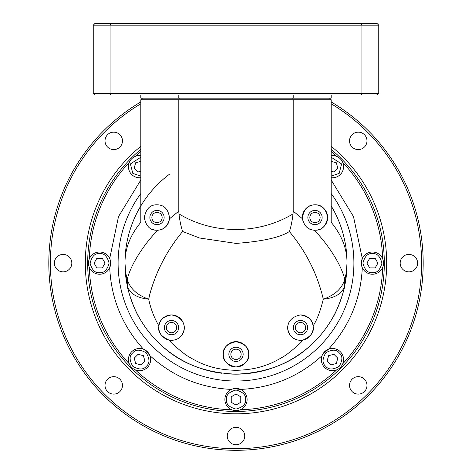 <?xml version="1.0" encoding="UTF-8"?>
<svg xmlns="http://www.w3.org/2000/svg" width="472" height="472" viewBox="0 0 472 472"><rect width="100%" height="100%" fill="white"/><g stroke="black" fill="none" stroke-linecap="round" stroke-linejoin="round"><path stroke-width="0.71" d="M321.397 334.093A111.038 111.038 0 0 0 347.038 263.128C346.979 271.418 346.212 278.905 344.743 285.584C344.241 291.265 336.542 312.529 332.524 318.01C326.382 328.701 318.96 337.922 310.269 345.669C291.336 363.428 266.58 372.927 236 374.16C205.397 372.927 180.64 363.428 161.731 345.669C153.034 337.917 145.618 328.701 139.476 318.01C135.458 312.529 127.759 291.277 127.257 285.584C125.788 278.905 125.027 271.418 124.962 263.128A111.038 111.038 0 0 0 221.734 373.246M225.227 373.641A111.038 111.038 0 0 0 319.391 336.442M171.507 340.312L169.118 340.082A12.691 12.691 0 0 0 171.507 340.312C186.346 340.076 190.723 318.588 171.507 314.93C163.619 316.287 159.424 319.957 158.928 325.94C157.542 331.81 160.94 336.524 169.118 340.082C170.722 342.536 175.826 347.127 184.446 353.864C186.074 355.451 198.883 362.826 204.081 364.384C213.031 368.083 223.675 370.054 236 370.296C248.124 370.072 258.768 368.107 267.919 364.39C273.052 362.82 285.767 355.569 287.554 353.864C296.174 347.127 301.283 342.53 302.882 340.082L300.493 340.312C285.654 340.076 281.277 318.588 300.493 314.93C308.381 316.287 312.576 319.957 313.072 325.94C316.901 320.175 320.311 311.254 323.302 299.171C335.25 297.968 342.395 293.442 344.743 285.584L344.743 279.164C346.212 274.397 346.973 269.052 347.038 263.128A111.038 111.038 0 0 0 331.179 205.934C336.241 214.288 340.182 223.457 342.996 233.451C345.587 243.664 346.938 250.762 347.038 263.128A111.038 111.038 0 0 0 331.179 205.934L331.179 216.282M288.852 322.582A12.691 12.691 0 0 0 299.024 340.223M239.475 366.543A12.691 12.691 0 0 0 248.691 354.336C249.411 348.147 245.18 343.917 236 341.645C226.82 343.929 222.589 348.159 223.309 354.336C222.577 360.573 226.808 364.803 236 367.027C245.204 364.785 249.434 360.561 248.691 354.336A12.691 12.691 0 0 0 236 341.645A12.691 12.691 0 0 0 223.309 354.336A12.691 12.691 0 0 0 236 367.027M130.408 228.772C126.773 240.083 124.956 251.535 124.962 263.128A111.038 111.038 0 0 1 169.377 174.298A111.038 111.038 0 0 0 124.962 263.128C125.021 269.052 125.788 274.397 127.257 279.164L127.257 285.584C129.605 293.442 136.75 297.968 148.698 299.171L149.813 294.198C160.386 255.966 180.587 234.655 182.511 231.439L199.491 237.982L236 243.416C262.709 241.381 280.539 237.392 289.489 231.439C290.41 233.717 313.361 256.886 323.302 299.171C335.12 294.97 342.265 288.303 344.743 279.164C341.12 264.574 328.671 245.121 314.305 230.194A12.691 12.691 0 0 0 314.989 230.212L314.305 230.194C308.222 229.988 304.233 226.147 302.351 218.678C303.514 209.373 307.726 204.76 314.989 204.83A12.691 12.691 0 0 0 302.351 218.678L293.195 211.137L293.195 99.74L140.821 99.74L140.821 222.271C130.614 234.82 125.009 247.818 124.962 263.128C125.062 250.762 126.413 243.664 129.004 233.451C131.818 223.457 135.759 214.288 140.827 205.934M180.534 336.536A12.691 12.691 0 0 0 171.507 314.93A12.691 12.691 0 0 0 163.672 337.604M164.87 338.442A12.691 12.691 0 0 0 168.215 339.875M308.558 228.46A12.691 12.691 0 0 0 314.022 230.177M152.68 229.451A12.691 12.691 0 0 0 157.011 230.212C150.267 230.472 146.037 226.259 144.32 217.574C145.995 208.819 150.226 204.571 157.011 204.83C164.274 204.754 168.486 209.373 169.649 218.678L178.805 211.137L178.805 99.74L179.248 98.152M300.493 320.482A7.139 7.139 0 0 0 293.36 327.621A7.139 7.139 0 0 0 300.493 334.76A7.139 7.139 0 0 0 307.632 327.621A7.139 7.139 0 0 0 300.493 320.482M171.507 320.482A7.139 7.139 0 0 0 164.368 327.621A7.139 7.139 0 0 0 171.507 334.76A7.139 7.139 0 0 0 178.64 327.621A7.139 7.139 0 0 0 171.507 320.482M314.989 210.382A7.139 7.139 0 0 0 307.85 217.521A7.139 7.139 0 0 0 314.989 224.66A7.139 7.139 0 0 0 322.128 217.521A7.139 7.139 0 0 0 314.989 210.382M236 347.197A7.139 7.139 0 0 0 228.861 354.336A7.139 7.139 0 0 0 236 361.475A7.139 7.139 0 0 0 243.139 354.336A7.139 7.139 0 0 0 236 347.197M157.011 210.382A7.139 7.139 0 0 0 149.872 217.521A7.139 7.139 0 0 0 157.011 224.66A7.139 7.139 0 0 0 164.15 217.521A7.139 7.139 0 0 0 157.011 210.382M329.592 98.152L331.179 99.74L331.179 222.271C341.386 234.82 346.991 247.818 347.038 263.128C347.044 251.352 345.174 239.729 341.421 228.259M302.882 340.082C311.06 336.53 314.458 331.816 313.072 325.94M169.649 218.678C167.743 226.171 163.76 230.006 157.695 230.194L157.011 230.212A12.691 12.691 0 0 0 157.695 230.194C143.329 245.115 130.88 264.58 127.257 279.164C129.735 288.303 136.88 294.97 148.698 299.171C150.645 308.611 154.055 317.538 158.928 325.94M331.179 99.74L293.195 99.74L292.752 98.152M321.343 228.507A12.691 12.691 0 0 0 314.989 204.83C321.745 204.571 325.975 208.795 327.68 217.503C326.004 226.218 321.774 230.454 314.989 230.212A12.691 12.691 0 0 0 319.337 229.445M142.408 98.152L140.821 99.74M300.493 340.312A12.691 12.691 0 0 0 313.184 327.621A12.691 12.691 0 0 0 300.493 314.93M289.489 231.439C291.059 226.401 292.239 220.554 293.041 213.887L293.195 211.137M178.805 211.137L178.959 213.887C179.997 222.2 180.782 225.12 182.511 231.439M157.79 230.188A12.691 12.691 0 0 0 168.162 223.575M331.179 179.985L353.51 216.63L362.295 258.567L361.316 263.128A11.104 11.104 0 0 1 372.42 252.024A11.104 11.104 0 0 1 383.524 263.128A11.104 11.104 0 0 1 372.42 274.232A11.104 11.104 0 0 1 361.316 263.128L361.558 265.447M362.295 267.683C360.797 298.9 349.54 326.075 328.524 349.209L323.143 353.552M322.081 355.652C298.947 376.668 271.772 387.919 240.555 389.418L233.681 388.686M231.445 389.418C200.228 387.919 173.053 376.668 149.919 355.652L145.577 350.271M143.476 349.209C122.46 326.075 111.203 298.9 109.705 267.683L110.684 263.128A11.104 11.104 0 0 1 99.58 274.232A11.104 11.104 0 0 1 88.476 263.128A11.104 11.104 0 0 1 99.58 252.024A11.104 11.104 0 0 1 110.684 263.128L110.442 260.804M224.896 399.542A11.104 11.104 0 0 1 236 388.438A11.104 11.104 0 0 1 247.104 399.542A11.104 11.104 0 0 1 236 410.646A11.104 11.104 0 0 1 224.896 399.542A11.104 11.104 0 0 0 236 410.646A11.104 11.104 0 0 0 247.104 399.542M321.361 359.587A11.104 11.104 0 0 1 340.312 351.734A11.104 11.104 0 0 1 336.713 369.847A11.104 11.104 0 0 1 321.361 359.587M340.312 174.516A11.104 11.104 0 0 0 331.179 155.636A11.104 11.104 0 0 1 340.312 174.516A11.104 11.104 0 0 1 331.179 177.69M140.821 177.69A11.104 11.104 0 0 1 128.431 166.663A11.104 11.104 0 0 1 140.821 155.636A11.104 11.104 0 0 0 131.688 174.516M150.639 359.587A11.104 11.104 0 0 1 135.287 369.847A11.104 11.104 0 0 1 131.688 351.734A11.104 11.104 0 0 1 150.639 359.587M331.179 149.376A148.314 148.314 0 0 1 236 411.442A148.314 148.314 0 0 1 140.821 149.376M382.668 267.4A146.727 146.727 0 0 1 342.731 363.812M336.689 369.859A146.727 146.727 0 0 1 240.272 409.79M231.728 409.79A146.727 146.727 0 0 1 135.311 369.859M129.269 363.812A146.727 146.727 0 0 1 89.332 267.4M241.145 354.336A5.145 5.145 0 0 0 236 349.192A5.145 5.145 0 0 0 230.855 354.336A5.145 5.145 0 0 0 236 359.481A5.145 5.145 0 0 0 241.145 354.336M176.646 327.621A5.145 5.145 0 0 0 171.507 322.476A5.145 5.145 0 0 0 166.362 327.621A5.145 5.145 0 0 0 171.507 332.766A5.145 5.145 0 0 0 176.646 327.621M305.638 327.621A5.145 5.145 0 0 0 300.493 322.476A5.145 5.145 0 0 0 295.354 327.621A5.145 5.145 0 0 0 300.493 332.766A5.145 5.145 0 0 0 305.638 327.621M320.134 217.521A5.145 5.145 0 0 0 314.989 212.376A5.145 5.145 0 0 0 309.85 217.521A5.145 5.145 0 0 0 314.989 222.666A5.145 5.145 0 0 0 320.134 217.521M162.15 217.521A5.145 5.145 0 0 0 157.011 212.376A5.145 5.145 0 0 0 151.866 217.521A5.145 5.145 0 0 0 157.011 222.666A5.145 5.145 0 0 0 162.15 217.521M89.332 258.851A146.727 146.727 0 0 1 129.269 162.439M135.311 156.397A146.727 146.727 0 0 1 140.821 151.453M331.179 151.453A146.727 146.727 0 0 1 336.689 156.397M342.731 162.439A146.727 146.727 0 0 1 382.668 258.851M236 405.041L231.239 402.291L231.239 396.799L236 394.049L240.761 396.799L240.761 402.291L236 405.041M336.347 363.475L331.043 364.897L327.155 361.009L328.577 355.705L333.887 354.283L337.769 358.165L336.347 363.475M377.913 263.128L375.169 267.884L369.67 267.884L366.921 263.128L369.67 258.367L375.169 258.367L377.913 263.128M331.179 161.394L336.347 162.775L337.769 168.085L333.887 171.973L331.179 171.248M140.821 171.248L138.113 171.973L134.231 168.085L135.653 162.775L140.821 161.394M94.087 263.128L96.831 258.367L102.33 258.367L105.079 263.128L102.33 267.884L96.831 267.884L94.087 263.128M135.653 363.475L134.231 358.165L138.113 354.283L143.423 355.705L144.845 361.009L140.957 364.897L135.653 363.475M93.238 53.737L93.238 88.636L93.238 53.737M361.304 94.984L377.175 94.984L378.762 93.397L361.906 93.397L361.304 94.984L110.696 94.984L110.094 93.397L93.238 93.397L94.825 94.984L110.696 94.984M378.762 93.397L378.762 25.187L361.906 25.187L361.906 93.397L110.094 93.397L110.094 25.187L93.238 25.187L93.238 93.397M140.821 94.984L140.821 98.152L178.805 98.152L178.805 94.984M293.195 94.984L293.195 98.152L178.805 98.152M293.195 98.152L331.179 98.152L331.179 94.984M110.696 23.6L110.094 25.187L361.906 25.187L361.304 23.6L94.825 23.6L93.238 25.187M361.304 23.6L377.175 23.6L378.762 25.187M140.821 146.29A150.698 150.698 0 0 0 236 413.82A150.698 150.698 0 0 0 331.179 146.29M140.821 103.793A185.59 185.59 0 0 0 236 448.719A185.59 185.59 0 0 0 331.179 103.793M140.821 101.952A187.177 187.177 0 0 0 236 450.306A187.177 187.177 0 0 0 331.179 101.952M227.274 436.028A8.726 8.726 0 0 1 236 427.302A8.726 8.726 0 0 1 244.726 436.028A8.726 8.726 0 0 1 236 444.754A8.726 8.726 0 0 1 227.274 436.028M105.014 385.388A8.726 8.726 0 0 1 113.74 376.662A8.726 8.726 0 0 1 122.466 385.388A8.726 8.726 0 0 1 113.74 394.114A8.726 8.726 0 0 1 105.014 385.388M54.374 263.128A8.726 8.726 0 0 1 63.095 254.402A8.726 8.726 0 0 1 71.821 263.128A8.726 8.726 0 0 1 63.095 271.848A8.726 8.726 0 0 1 54.374 263.128M105.014 140.862A8.726 8.726 0 0 1 113.74 132.142A8.726 8.726 0 0 1 122.466 140.862A8.726 8.726 0 0 1 113.74 149.589A8.726 8.726 0 0 1 105.014 140.862M349.534 140.862A8.726 8.726 0 0 1 358.26 132.142A8.726 8.726 0 0 1 366.986 140.862A8.726 8.726 0 0 1 358.26 149.589A8.726 8.726 0 0 1 349.534 140.862M400.179 263.128A8.726 8.726 0 0 1 408.905 254.402A8.726 8.726 0 0 1 417.626 263.128A8.726 8.726 0 0 1 408.905 271.848A8.726 8.726 0 0 1 400.179 263.128M349.534 385.388A8.726 8.726 0 0 1 358.26 376.662A8.726 8.726 0 0 1 366.986 385.388A8.726 8.726 0 0 1 358.26 394.114A8.726 8.726 0 0 1 349.534 385.388M178.959 213.887C213.226 234.708 258.774 234.678 293.041 213.887M140.821 193.538A117.906 117.906 0 0 0 236 381.028A117.906 117.906 0 0 0 331.179 193.538M226.483 399.542C225.94 395.046 229.115 391.872 236 390.025C242.885 391.872 246.059 395.046 245.517 399.542C246.059 404.044 242.885 407.218 236 409.065C229.115 407.218 225.94 404.044 226.483 399.542M325.733 366.319C322.169 363.517 322.169 359.033 325.733 352.861C331.904 349.292 336.394 349.292 339.191 352.861C342.755 355.658 342.755 360.142 339.191 366.319C333.02 369.883 328.53 369.883 325.733 366.319M372.42 272.645C367.918 273.182 364.744 270.013 362.903 263.128C364.744 256.237 367.918 253.069 372.42 253.606C376.916 253.069 380.09 256.237 381.936 263.128C380.09 270.013 376.916 273.182 372.42 272.645M331.179 157.235L341.581 163.926L339.191 173.395L331.179 176.091M140.821 176.091L132.809 173.395L130.419 163.926L140.821 157.235M99.58 253.606C104.082 253.069 107.256 256.237 109.097 263.128C107.256 270.013 104.082 273.182 99.58 272.645C95.084 273.182 91.91 270.013 90.064 263.128C91.91 256.237 95.084 253.069 99.58 253.606M132.809 352.861C135.606 349.292 140.095 349.292 146.267 352.861C149.83 359.033 149.83 363.517 146.267 366.319C143.47 369.883 138.98 369.883 132.809 366.319C129.245 360.142 129.245 355.658 132.809 352.861M340.312 351.734A11.104 11.104 0 0 1 336.713 369.847A11.104 11.104 0 0 1 324.612 367.44M372.42 252.024A11.104 11.104 0 0 1 383.524 263.128A11.104 11.104 0 0 1 372.42 274.232M99.58 274.232A11.104 11.104 0 0 1 88.476 263.128A11.104 11.104 0 0 1 99.58 252.024M147.388 367.44A11.104 11.104 0 0 1 128.431 359.587A11.104 11.104 0 0 1 131.688 351.734M109.705 258.567L118.49 216.63L140.821 179.985M124.962 263.128L126.561 281.902M345.439 281.902L347.038 263.128"/></g></svg>
